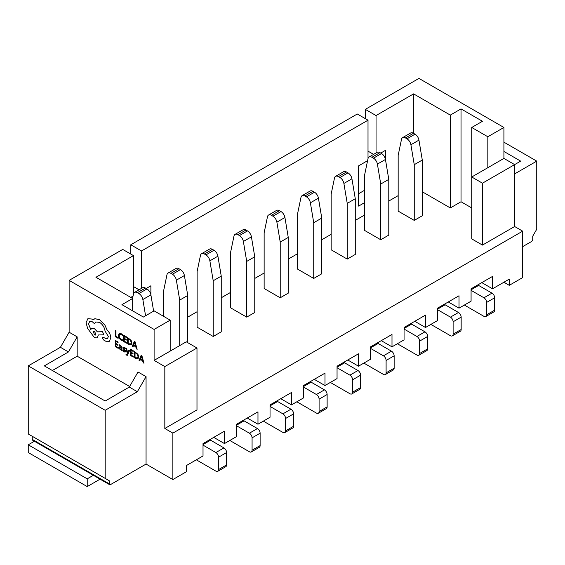 <?xml version="1.0" encoding="UTF-8"?>
<svg xmlns="http://www.w3.org/2000/svg" width="565" height="565" viewBox="0 0 565 565"><rect width="100%" height="100%" fill="white"/><g stroke="black" fill="none" stroke-linecap="round" stroke-linejoin="round"><path stroke-width="0.85" d="M93.366 475.306L87.222 478.852L87.222 486.592L100.069 479.177M87.222 486.592L28.25 452.544L28.25 444.803L87.222 478.852M34.394 441.258L28.25 444.803M522.674 246.637L531.39 241.608A1.893 1.095 120 0 0 532.731 239.285L532.731 236.191L536.75 229.228L536.75 161.131L514.637 173.9M503.916 282.232L509.277 285.325L522.674 277.585L522.674 231.156L172.869 433.122L164.825 428.475L196.987 409.908L196.987 348.005L164.825 366.572L164.825 428.475M109.596 484.671L32.664 440.255A1.893 1.095 -60 0 1 32.269 439.386L109.2 483.802A1.893 1.095 120 0 0 109.596 484.671A1.893 1.095 120 0 0 110.542 484.579L146.06 464.07L172.869 479.551L186.266 471.81L186.266 465.624L203.019 455.948L203.019 443.567L224.467 431.187L224.467 443.567L236.53 436.604L236.53 424.223L257.972 411.843L257.972 424.223L270.035 417.26L270.035 404.879L291.476 392.498L291.476 404.879L303.539 397.915L303.539 385.535L324.988 373.154L324.988 385.535L337.051 378.571L337.051 366.191L358.493 353.803L358.493 366.191L370.555 359.22L370.555 346.839L391.997 334.459L391.997 346.839L404.06 339.876L404.06 327.495L425.509 315.115L425.509 327.495L437.571 320.532L437.571 308.151L459.013 295.77L459.013 308.151L471.076 301.187L471.076 288.807L492.518 276.426L492.518 288.807L509.277 279.138L509.277 285.325M105.182 478.386L28.25 433.969L28.25 365.88L105.182 410.296L105.182 478.386L109.2 480.709L32.269 436.293L32.269 439.386M28.25 365.88L60.42 347.305L69.128 332.213L69.128 280.374L154.104 329.43L170.185 320.143L154.104 310.856L143.383 317.05L121.934 304.669L132.655 298.475L95.937 277.274L133.46 255.606L122.739 249.419L69.128 280.374M141.504 288.39L141.504 250.966L368.013 120.197L357.285 114.003L130.783 244.779L130.783 254.059M364.658 190.221L358.627 193.703M482.468 183.18L471.747 176.993L471.747 127.471L487.828 136.751L487.828 167.706L471.747 176.993L471.747 238.896L482.468 245.09L482.468 183.18L514.637 164.613L503.916 158.419L503.916 127.471L418.94 78.408L365.329 109.363L365.329 118.65M141.504 250.966L130.783 244.779M376.05 152.974L376.05 115.55L413.58 93.882L450.305 115.091L461.026 108.897L482.468 121.277L471.747 127.471M380.739 153.08L385.436 150.375L385.436 159.401M367.582 160.679L358.627 165.849L358.627 206.091L364.658 202.602M368.013 158.631L368.013 120.197M150.883 294.817L150.883 285.791L146.194 288.496M133.036 296.095L130.783 297.395M133.46 294.04L133.46 255.606M187.742 317.127L197.121 311.711M221.247 297.783L230.633 292.366M254.759 278.439L264.137 273.022M288.263 259.095L297.642 253.678M321.768 239.751L331.154 234.334M355.279 220.399L364.658 214.99M388.784 201.055L398.163 195.638M413.58 133.347L413.58 93.882M364.658 230.464L380.739 239.751L388.784 235.104L388.784 179.388L380.739 184.035L377.406 164.111A5.685 3.284 -120 0 0 373.472 158.172L371.932 157.282A5.685 3.284 -120 0 0 369.086 156.999A5.685 3.284 -120 0 0 367.999 158.68L364.658 174.747L364.658 230.464M297.642 269.152L313.73 278.439L321.768 273.792L321.768 218.083L313.73 222.723L310.39 202.8A5.685 3.284 -120 0 0 306.456 196.86L304.916 195.97A5.685 3.284 -120 0 0 302.07 195.688A5.685 3.284 -120 0 0 300.983 197.369L297.642 213.436L297.642 269.152M230.633 307.84L246.714 317.127L254.759 312.487L254.759 256.771L246.714 261.411L243.374 241.488A5.685 3.284 -120 0 0 239.44 235.548L237.9 234.659A5.685 3.284 -120 0 0 235.061 234.376A5.685 3.284 -120 0 0 233.974 236.057L230.633 252.131L230.633 307.84M170.185 350.321L170.856 350.71M482.468 245.09L514.637 226.516L522.674 231.156M422.288 191.775L450.305 207.941L461.026 201.754L471.747 207.941M197.121 327.184L213.21 336.472L221.247 331.832L221.247 276.115L213.21 280.756L209.869 260.832A5.685 3.284 -120 0 0 205.935 254.893L204.396 254.003A5.685 3.284 -120 0 0 201.55 253.72A5.685 3.284 -120 0 0 200.462 255.401L197.121 271.475L197.121 327.184M264.137 288.496L280.219 297.783L288.263 293.143L288.263 237.427L280.219 242.067L276.885 222.144A5.685 3.284 -120 0 0 272.952 216.204L271.412 215.314A5.685 3.284 -120 0 0 268.566 215.032A5.685 3.284 -120 0 0 267.478 216.713L264.137 232.78L264.137 288.496M331.154 249.808L347.235 259.095L355.279 254.448L355.279 198.739L347.235 203.379L343.894 183.456A5.685 3.284 -120 0 0 339.961 177.516L338.421 176.626A5.685 3.284 -120 0 0 335.582 176.344A5.685 3.284 -120 0 0 334.494 178.024L331.154 194.092L331.154 249.808M398.163 211.119L414.251 220.399L422.288 215.759L422.288 160.043L414.251 164.69L410.91 144.76A5.685 3.284 -120 0 0 406.977 138.821L405.437 137.931A5.685 3.284 -120 0 0 402.591 137.655A5.685 3.284 -120 0 0 401.503 139.336L398.163 155.403L398.163 211.119M503.916 142.168L536.75 161.131M247.251 418.029L257.972 424.223M280.756 398.685L291.476 404.879M314.267 379.341L324.988 385.535M347.772 359.997L358.493 366.191M381.276 340.653L391.997 346.839M414.788 321.308L425.509 327.495M448.292 301.964L459.013 308.151M481.797 282.62L492.518 288.807M213.747 437.374L224.467 443.567M376.05 115.55L365.329 109.363M503.916 127.471L487.828 136.751M514.637 226.516L514.637 164.613L520.669 161.131L503.916 151.455M69.128 332.213L77.172 336.86L68.457 351.946L44.331 365.88L105.182 401.009L129.307 387.082L137.351 391.722L146.06 376.629L138.015 371.989L129.307 387.082M60.42 347.305L68.457 351.946M105.182 410.296L137.351 391.722M172.869 479.551L172.869 433.122M196.987 348.005L186.266 341.811L154.104 360.385L164.825 366.572M154.104 360.385L154.104 329.43M52.376 370.52L77.172 356.204L77.172 336.86M77.172 356.204L129.639 386.495M146.06 464.07L146.06 376.629M109.2 480.709L109.2 483.802M132.655 310.856L132.655 298.475M170.185 351.098L170.185 320.143M450.305 207.941L450.305 115.091M461.026 201.754L461.026 108.897M503.916 158.419L487.828 167.706M139.068 289.796L133.46 286.561M373.613 154.386L368.013 151.145M196.323 459.818L215.887 471.118A3.793 2.189 -120 0 0 217.786 471.302L225.823 466.662A3.793 2.189 -120 0 0 226.607 464.924L226.607 452.544A3.793 2.189 -120 0 0 223.931 447.904L210.583 440.199L210.152 439.45M217.786 471.302A3.793 2.189 -120 0 0 218.57 469.564L218.57 457.184A3.793 2.189 -120 0 0 215.887 452.544L203.019 445.114M203.019 444.563L210.583 440.199M145.579 315.779L142.853 299.521A5.685 3.284 -120 0 0 138.919 293.581L137.38 292.691A5.685 3.284 -120 0 0 134.541 292.416A5.685 3.284 -120 0 0 133.453 294.097L132.549 298.419M134.541 292.416L142.578 287.769A5.685 3.284 60 0 1 145.424 288.051L137.38 292.691M138.919 293.581L146.964 288.941L145.424 288.051M146.964 288.941A5.685 3.284 60 0 1 150.897 294.881L153.624 311.138M229.828 440.474L249.398 451.767A3.793 2.189 -120 0 0 251.291 451.958L259.335 447.318A3.793 2.189 -120 0 0 260.119 445.58L260.119 433.2A3.793 2.189 -120 0 0 257.435 428.553L244.087 420.847L243.663 420.106M251.291 451.958A3.793 2.189 -120 0 0 252.075 450.22L252.075 437.84A3.793 2.189 -120 0 0 249.398 433.2L236.53 425.77M236.53 425.219L244.087 420.847M187.742 342.665L187.742 295.46L179.698 300.107L176.365 280.176A5.685 3.284 -120 0 0 172.431 274.237L170.891 273.347A5.685 3.284 -120 0 0 168.045 273.065A5.685 3.284 -120 0 0 166.958 274.752L163.617 290.82L163.617 316.351M179.698 345.603L179.698 300.107M168.045 273.065L176.089 268.424A5.685 3.284 60 0 1 178.928 268.707L170.891 273.347M172.431 274.237L180.468 269.597L178.928 268.707M180.468 269.597A5.685 3.284 60 0 1 184.402 275.536L187.742 295.46M263.332 421.13L282.903 432.423A3.793 2.189 -120 0 0 284.795 432.613L292.839 427.966A3.793 2.189 -120 0 0 293.623 426.236L293.623 413.855A3.793 2.189 -120 0 0 290.947 409.208L277.599 401.503L277.168 400.762M284.795 432.613A3.793 2.189 -120 0 0 285.579 430.876L285.579 418.495A3.793 2.189 -120 0 0 282.903 413.855L270.035 406.426M270.035 405.868L277.599 401.503M213.21 336.472L213.21 280.756M201.55 253.72L209.594 249.08A5.685 3.284 60 0 1 212.44 249.363L204.396 254.003M205.935 254.893L213.98 250.253L212.44 249.363M213.98 250.253A5.685 3.284 60 0 1 217.906 256.192L221.247 276.115M296.844 401.786L316.407 413.079A3.793 2.189 -120 0 0 318.307 413.269L326.344 408.622A3.793 2.189 -120 0 0 327.128 406.892L327.128 394.511A3.793 2.189 -120 0 0 324.451 389.864L311.103 382.159L310.672 381.417M318.307 413.269A3.793 2.189 -120 0 0 319.091 411.532L319.091 399.151A3.793 2.189 -120 0 0 316.407 394.511L303.539 387.082M303.539 386.524L311.103 382.159M246.714 317.127L246.714 261.411M235.061 234.376L243.098 229.736A5.685 3.284 60 0 1 245.945 230.019L237.9 234.659M239.44 235.548L247.484 230.908L245.945 230.019M247.484 230.908A5.685 3.284 60 0 1 251.418 236.848L254.759 256.771M330.348 382.434L349.919 393.734A3.793 2.189 -120 0 0 351.811 393.925L359.856 389.278A3.793 2.189 -120 0 0 360.639 387.548L360.639 375.16A3.793 2.189 -120 0 0 357.956 370.52L344.608 362.815L344.184 362.073M351.811 393.925A3.793 2.189 -120 0 0 352.595 392.188L352.595 379.807A3.793 2.189 -120 0 0 349.919 375.16L337.051 367.737M337.051 367.179L344.608 362.815M280.219 297.783L280.219 242.067M268.566 215.032L276.61 210.392A5.685 3.284 60 0 1 279.449 210.674L271.412 215.314M272.952 216.204L280.989 211.564L279.449 210.674M280.989 211.564A5.685 3.284 60 0 1 284.922 217.504L288.263 237.427M363.853 363.09L383.423 374.39A3.793 2.189 -120 0 0 385.316 374.581L393.36 369.934A3.793 2.189 -120 0 0 394.144 368.196L394.144 355.816A3.793 2.189 -120 0 0 391.467 351.176L378.119 343.471L377.688 342.722M385.316 374.581A3.793 2.189 -120 0 0 386.1 372.844L386.1 360.463A3.793 2.189 -120 0 0 383.423 355.816L370.555 348.393M370.555 347.835L378.119 343.471M313.73 278.439L313.73 222.723M302.07 195.688L310.114 191.048A5.685 3.284 60 0 1 312.961 191.323L304.916 195.97M306.456 196.86L314.5 192.213L312.961 191.323M314.5 192.213A5.685 3.284 60 0 1 318.427 198.153L321.768 218.083M397.365 343.746L416.928 355.046A3.793 2.189 -120 0 0 418.827 355.23L426.865 350.59A3.793 2.189 -120 0 0 427.649 348.852L427.649 336.472A3.793 2.189 -120 0 0 424.972 331.832L411.624 324.126L411.193 323.378M418.827 355.23A3.793 2.189 -120 0 0 419.611 353.499L419.611 341.119A3.793 2.189 -120 0 0 416.928 336.472L404.06 329.042M404.06 328.491L411.624 324.126M347.235 259.095L347.235 203.379M335.582 176.344L343.619 171.696A5.685 3.284 60 0 1 346.465 171.979L338.421 176.626M339.961 177.516L348.005 172.869L346.465 171.979M348.005 172.869A5.685 3.284 60 0 1 351.939 178.808L355.279 198.739M430.869 324.402L450.439 335.702A3.793 2.189 -120 0 0 452.332 335.885L460.376 331.245A3.793 2.189 -120 0 0 461.16 329.508L461.16 317.127A3.793 2.189 -120 0 0 458.476 312.487L445.128 304.782L444.704 304.034M452.332 335.885A3.793 2.189 -120 0 0 453.116 334.155L453.116 321.775A3.793 2.189 -120 0 0 450.439 317.127L437.571 309.698M437.571 309.147L445.128 304.782M380.739 239.751L380.739 184.035M369.086 156.999L377.13 152.352A5.685 3.284 60 0 1 379.97 152.635L371.932 157.282M373.472 158.172L381.509 153.525L379.97 152.635M381.509 153.525A5.685 3.284 60 0 1 385.443 159.464L388.784 179.388M464.374 305.058L483.944 316.358A3.793 2.189 -120 0 0 485.836 316.541L493.881 311.901A3.793 2.189 -120 0 0 494.665 310.164L494.665 297.783A3.793 2.189 -120 0 0 491.988 293.143L478.64 285.438L478.209 284.689M485.836 316.541A3.793 2.189 -120 0 0 486.62 314.804L486.62 302.423A3.793 2.189 -120 0 0 483.944 297.783L471.076 290.353M471.076 289.803L478.64 285.438M414.251 220.399L414.251 164.69M402.591 137.655L410.635 133.008A5.685 3.284 60 0 1 413.481 133.291L405.437 137.931M406.977 138.821L415.021 134.18L413.481 133.291M415.021 134.18A5.685 3.284 60 0 1 418.948 140.12L422.288 160.043M118.127 338.357L118.156 337.623L115.98 336.373L115.98 330.793L115.253 330.398L115.253 336.698L118.127 338.357L118.156 337.623M118.127 337.637L115.952 336.387L115.952 330.808L115.253 330.398M120.924 340.074L122.428 340.582L122.457 339.784L121.051 339.396L119.653 337.927L119.088 335.836L119.702 334.247L121.143 334.431L122.428 335.546L122.457 334.685L121.164 333.682L119.166 333.449L118.346 335.455L119.053 338.138L120.924 340.074M122.428 340.582L122.457 339.784M122.428 339.805L121.023 339.41L119.625 337.941L119.116 335.822L119.688 334.254M122.428 335.546L122.457 334.685M122.428 334.699L121.143 333.696L119.137 333.463M126.454 343.167L126.454 342.447L124.229 341.161L124.229 339.042L126.179 340.165L126.179 339.445L124.229 338.322L124.229 336.309L126.334 337.524L126.334 336.797L123.523 335.179L123.523 341.472L126.482 343.146L126.482 342.432L124.251 341.147L124.251 339.057M126.179 340.165L126.2 339.431L124.251 338.308L124.251 336.323M126.355 337.503L126.355 336.782L123.523 335.179M131.101 344.968L131.92 343.096L131.101 340.384L127.485 337.46L127.485 343.76L128.982 344.622L131.172 344.925M130.628 344.17L131.186 342.687L130.586 340.568L128.191 338.597L128.191 343.449L130.635 344.163L128.213 343.435L128.213 338.612M131.129 344.947L131.949 343.075L131.129 340.37L127.485 337.46M137.133 349.325L135.056 341.832L134.3 341.401L132.224 346.493L133.001 346.945L133.524 345.526L135.798 346.839L136.356 348.88L137.161 349.311L135.084 341.818L134.3 341.401M134.682 342.39L133.778 344.925L135.579 345.999L134.668 342.418L133.75 344.94L135.572 345.964M133.001 346.945L133.545 345.533M117.908 345.377L117.908 344.657L115.952 343.534L115.952 341.521L118.057 342.736L118.057 342.009L115.253 340.384L115.253 346.684L118.212 348.358L118.212 347.645L115.98 346.359L115.98 344.269L117.93 345.363L117.93 344.643L115.98 343.52L115.98 341.535M118.184 348.379L118.212 347.645M118.184 347.659L115.98 346.359M115.952 346.373L115.952 344.255M118.057 342.736L118.085 341.995L115.253 340.384M120.557 345.144L119.215 344.791L119.215 345.561L120.493 345.752L121.284 347.305L119.151 346.74L118.841 347.553L120.07 349.573L121.284 349.467L121.284 350.166L121.969 350.561L121.969 347.666L120.585 345.13L119.215 344.791M119.709 347.419L120.246 349.029L120.988 349.085L121.284 347.906L119.709 347.419L119.533 347.885L120.274 349.015L121.016 349.071M121.969 350.561L121.991 347.652L120.585 345.13M121.284 347.277L119.151 346.74M119.738 347.404L119.554 347.871M122.895 350.123L122.895 350.936L123.947 351.811L125.084 352.108L125.522 351.388L123.601 348.146L124.342 347.976L125.331 348.873L125.331 348.104L124.413 347.369L123.332 347.108L122.895 347.814L124.823 351.063L124.017 351.204L122.895 350.123L124.039 351.19L124.844 351.049M125.112 352.094L125.317 350.498L123.777 348.64L123.834 347.814M125.331 348.873L125.359 348.089L124.441 347.355L123.361 347.094L122.923 347.8M124.823 351.063L124.039 351.19M126.016 354.248L126.016 354.954L127.316 355.336L129.639 350.462L128.905 350.067L127.761 353.16L126.666 348.746L125.903 348.308L127.4 353.69L127.104 354.333L126.016 354.248L127.132 354.319M129.611 350.477L128.905 350.067M127.739 353.146L127.683 352.715M127.655 352.73L126.666 348.746M126.638 348.76L125.875 348.322M127.104 354.333L126.433 354.545M127.316 355.336L129.639 350.462M133.284 357.094L133.284 356.374L131.052 355.088L131.052 352.97L133.001 354.093L133.001 353.372L131.052 352.249L131.052 350.236L133.156 351.451L133.156 350.724L130.353 349.106L130.353 355.399L133.312 357.08L133.312 356.36L131.08 355.074L131.08 352.984M133.001 354.093L133.029 353.358L131.08 352.235L131.08 350.251M133.156 351.451L133.185 350.71L130.353 349.106M137.931 358.895L138.75 357.024L137.931 354.312L134.315 351.395L134.315 357.687L135.812 358.549L137.994 358.853M135.014 352.525L135.014 357.377L137.429 358.111L138.008 356.614L137.415 354.495L135.014 352.525M137.952 358.874L138.778 357.002L137.952 354.297L134.315 351.395M135.042 352.539L135.042 357.363L137.429 358.111M143.955 363.253L141.879 355.759L141.13 355.329L139.054 360.421L139.83 360.873L140.353 359.453L142.627 360.767L143.178 362.808L143.983 363.239L141.907 355.745L141.158 355.314M140.579 358.874L142.408 359.926L141.497 356.346L140.579 358.874L142.394 359.891M139.83 360.873L140.374 359.46M141.511 356.317L140.6 358.853M110.789 337.863C110.592 334.854 109.313 332.163 106.947 329.783L104.857 325.037L99.588 319.67L94.934 318.731L93.232 319.712L92.335 319.105L87.879 318.681L86.057 322.735L87.688 328.555L94.468 337.658L97.208 337.927L98.345 334.974L103.769 334.798L102.569 331.733L97.378 331.867L94.468 328.661L91.735 328.406L90.824 329.515L88.5 324.056L89.637 321.549L92.378 321.817L94.433 323.674L95.753 321.979L99.624 322.375C102.675 324.437 104.483 327.34 105.048 331.104L108.381 336.521L107.498 338.491L105.591 338.4L102.766 337.128L102.413 337.905L103.536 339.939L105.825 341.26L109.356 341.288L110.811 337.849C110.62 334.84 109.342 332.149 106.976 329.769L104.885 325.023L99.609 319.649L94.962 318.709L94.094 319.063M109.377 341.267L110.811 337.849M94.433 334.953L95.499 335.059L95.944 334.077L94.433 331.457L93.359 331.358L94.433 334.953L95.506 335.052M107.512 338.484L105.62 338.386L102.766 337.128M94.433 323.674L95.767 321.972M90.852 329.501L88.528 324.035L89.651 321.541M103.769 334.798L102.597 331.712L97.406 331.846L94.496 328.646L91.763 328.392M97.222 337.919L98.374 334.96M93.253 319.698L92.363 319.091L87.907 318.667M93.373 331.351L94.454 334.939M218.57 469.564L226.607 464.924M218.57 457.184L226.607 452.544M215.887 452.544L223.931 447.904M150.897 294.881L142.853 299.521M252.075 450.22L260.119 445.58M252.075 437.84L260.119 433.2M249.398 433.2L257.435 428.553M285.579 430.876L293.623 426.236M285.579 418.495L293.623 413.855M282.903 413.855L290.947 409.208M319.091 411.532L327.128 406.892M319.091 399.151L327.128 394.511M316.407 394.511L324.451 389.864M352.595 392.188L360.639 387.548M352.595 379.807L360.639 375.16M349.919 375.16L357.956 370.52M386.1 372.844L394.144 368.196M386.1 360.463L394.144 355.816M383.423 355.816L391.467 351.176M419.611 353.499L427.649 348.852M419.611 341.119L427.649 336.472M416.928 336.472L424.972 331.832M453.116 334.155L461.16 329.508M453.116 321.775L461.16 317.127M450.439 317.127L458.476 312.487M486.62 314.804L494.665 310.164M486.62 302.423L494.665 297.783M483.944 297.783L491.988 293.143M184.402 275.536L176.365 280.176M217.906 256.192L209.869 260.832M251.418 236.848L243.374 241.488M284.922 217.504L276.885 222.144M318.427 198.153L310.39 202.8M351.939 178.808L343.894 183.456M385.443 159.464L377.406 164.111M418.948 140.12L410.91 144.76"/></g></svg>

